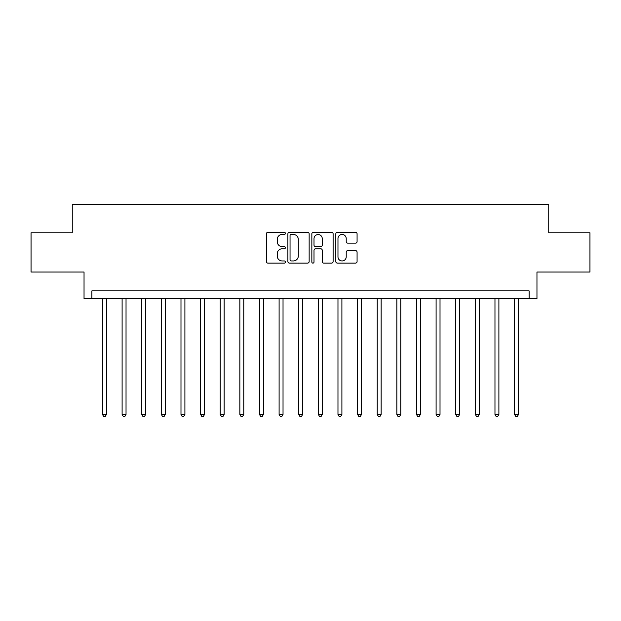<?xml version="1.0" encoding="UTF-8"?>
<svg xmlns="http://www.w3.org/2000/svg" width="621" height="621" viewBox="0 0 621 621"><rect width="100%" height="100%" fill="white"/><g stroke="black" fill="none" stroke-linecap="round" stroke-linejoin="round"><path stroke-width="0.93" d="M285.381 233.372A1.079 1.079 0 0 0 284.302 232.293L267.93 232.293A1.545 1.545 0 0 0 266.386 233.83L266.386 261.573A1.545 1.545 0 0 0 267.93 263.11L284.302 263.11A1.079 1.079 0 0 0 285.381 262.031A1.079 1.079 0 0 0 284.302 260.952L282.182 260.952A4.929 4.929 0 0 1 277.253 256.023L277.253 253.71A4.929 4.929 0 0 1 282.182 248.78L284.302 248.78A1.079 1.079 0 0 0 285.381 247.701A1.079 1.079 0 0 0 284.302 246.622L282.182 246.622A4.929 4.929 0 0 1 277.253 241.693L277.253 239.38A4.929 4.929 0 0 1 282.182 234.451L284.302 234.451A1.079 1.079 0 0 0 285.381 233.372M355.538 243.153A1.545 1.545 0 0 0 357.075 241.616L357.075 233.83A1.545 1.545 0 0 0 355.538 232.293L337.35 232.293A1.545 1.545 0 0 0 335.814 233.83L335.814 261.573A1.545 1.545 0 0 0 337.35 263.11L355.538 263.11A1.545 1.545 0 0 0 357.075 261.573L357.075 252.173A1.545 1.545 0 0 0 355.538 250.628L347.752 250.628A1.545 1.545 0 0 0 346.215 252.173L346.215 256.83A4.122 4.122 0 0 1 342.093 260.952A4.122 4.122 0 0 1 337.971 256.83L337.971 238.573A4.122 4.122 0 0 1 342.093 234.451A4.122 4.122 0 0 1 346.215 238.573L346.215 241.616A1.545 1.545 0 0 0 347.752 243.153L355.538 243.153M529.115 298.724L536.963 298.724L536.963 272.037L589.95 272.037L589.95 232.79L548.739 232.79L548.739 204.526L72.261 204.526L72.261 232.79L31.05 232.79L31.05 272.037L84.037 272.037L84.037 298.724L529.115 298.724L529.115 290.876L91.885 290.876L91.885 298.724M309.149 233.83A1.545 1.545 0 0 0 307.612 232.293L289.425 232.293A1.545 1.545 0 0 0 287.888 233.83L287.888 261.573A1.545 1.545 0 0 0 289.425 263.11L307.612 263.11A1.545 1.545 0 0 0 309.149 261.573L309.149 233.83M313.388 232.293L331.575 232.293A1.545 1.545 0 0 1 333.112 233.83L333.112 261.573A1.545 1.545 0 0 1 331.575 263.11L323.789 263.11A1.545 1.545 0 0 1 322.252 261.573L322.252 250.325A1.545 1.545 0 0 0 320.708 248.78L315.546 248.78A1.545 1.545 0 0 0 314.009 250.325L314.009 262.031A1.079 1.079 0 0 1 312.93 263.11A1.079 1.079 0 0 1 311.851 262.031L311.851 233.83A1.545 1.545 0 0 1 313.388 232.293M291.125 234.451A1.079 1.079 0 0 0 290.046 235.53L290.046 259.873A1.079 1.079 0 0 0 291.125 260.952L293.353 260.952A4.929 4.929 0 0 0 298.29 256.023L298.29 239.38A4.929 4.929 0 0 0 293.353 234.451L291.125 234.451M322.252 238.65A4.122 4.122 0 0 0 318.131 234.528A4.122 4.122 0 0 0 314.009 238.65L314.009 245.085A1.545 1.545 0 0 0 315.546 246.622L320.708 246.622A1.545 1.545 0 0 0 322.252 245.085L322.252 238.65M102.481 298.724L102.481 414.432L106.408 414.432L106.408 298.724M106.408 414.432L105.228 416.474L103.66 416.474L102.481 414.432M122.104 298.724L122.104 414.432L126.032 414.432L126.032 298.724M126.032 414.432L124.852 416.474L123.284 416.474L122.104 414.432M141.728 298.724L141.728 414.432L145.656 414.432L145.656 298.724M145.656 414.432L144.476 416.474L142.908 416.474L141.728 414.432M161.359 298.724L161.359 414.432L165.279 414.432L165.279 298.724M165.279 414.432L164.099 416.474L162.531 416.474L161.359 414.432M180.983 298.724L180.983 414.432L184.903 414.432L184.903 298.724M184.903 414.432L183.731 416.474L182.155 416.474L180.983 414.432M200.606 298.724L200.606 414.432L204.526 414.432L204.526 298.724M204.526 414.432L203.354 416.474L201.778 416.474L200.606 414.432M220.23 298.724L220.23 414.432L224.15 414.432L224.15 298.724M224.15 414.432L222.978 416.474L221.402 416.474L220.23 414.432M239.853 298.724L239.853 414.432L243.774 414.432L243.774 298.724M243.774 414.432L242.601 416.474L241.033 416.474L239.853 414.432M259.477 298.724L259.477 414.432L263.405 414.432L263.405 298.724M263.405 414.432L262.225 416.474L260.657 416.474L259.477 414.432M279.101 298.724L279.101 414.432L283.029 414.432L283.029 298.724M283.029 414.432L281.849 416.474L280.281 416.474L279.101 414.432M298.724 298.724L298.724 414.432L302.652 414.432L302.652 298.724M302.652 414.432L301.472 416.474L299.904 416.474L298.724 414.432M318.348 298.724L318.348 414.432L322.276 414.432L322.276 298.724M322.276 414.432L321.096 416.474L319.528 416.474L318.348 414.432M337.971 298.724L337.971 414.432L341.899 414.432L341.899 298.724M341.899 414.432L340.719 416.474L339.151 416.474L337.971 414.432M357.595 298.724L357.595 414.432L361.523 414.432L361.523 298.724M361.523 414.432L360.343 416.474L358.775 416.474L357.595 414.432M377.226 298.724L377.226 414.432L381.147 414.432L381.147 298.724M381.147 414.432L379.967 416.474L378.399 416.474L377.226 414.432M396.85 298.724L396.85 414.432L400.77 414.432L400.77 298.724M400.77 414.432L399.598 416.474L398.022 416.474L396.85 414.432M416.474 298.724L416.474 414.432L420.394 414.432L420.394 298.724M420.394 414.432L419.222 416.474L417.646 416.474L416.474 414.432M436.097 298.724L436.097 414.432L440.017 414.432L440.017 298.724M440.017 414.432L438.845 416.474L437.269 416.474L436.097 414.432M455.721 298.724L455.721 414.432L459.641 414.432L459.641 298.724M459.641 414.432L458.469 416.474L456.901 416.474L455.721 414.432M475.344 298.724L475.344 414.432L479.272 414.432L479.272 298.724M479.272 414.432L478.092 416.474L476.524 416.474L475.344 414.432M494.968 298.724L494.968 414.432L498.896 414.432L498.896 298.724M498.896 414.432L497.716 416.474L496.148 416.474L494.968 414.432M514.592 298.724L514.592 414.432L518.519 414.432L518.519 298.724M518.519 414.432L517.34 416.474L515.772 416.474L514.592 414.432"/></g></svg>
